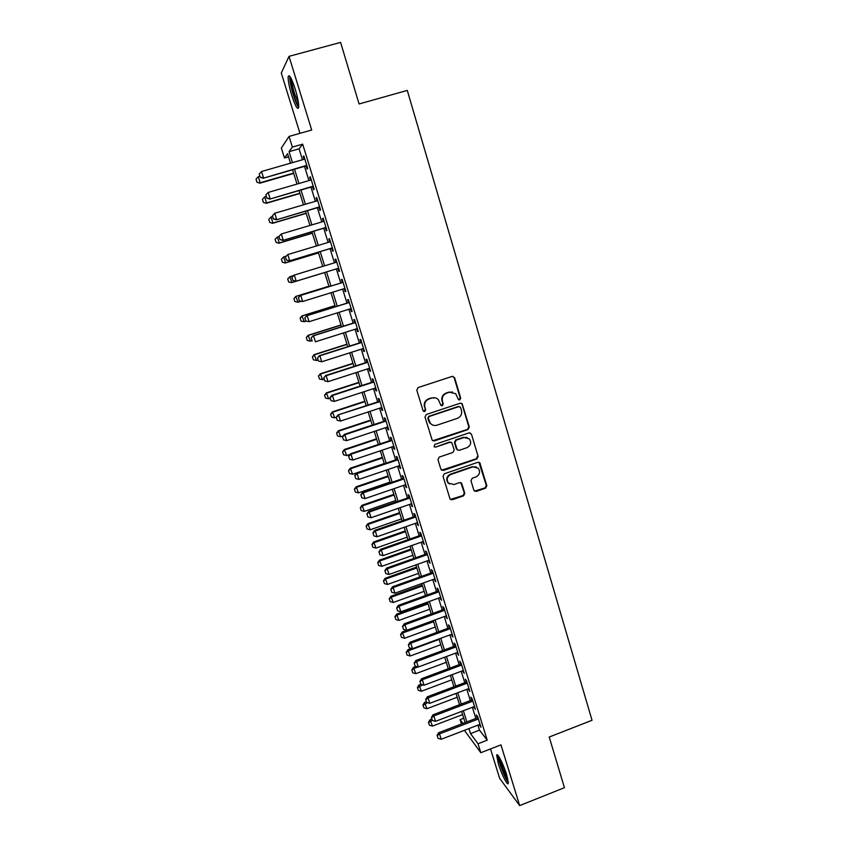 <?xml version="1.0" encoding="UTF-8"?>
<svg xmlns="http://www.w3.org/2000/svg" width="848" height="848" viewBox="0 0 848 848"><rect width="100%" height="100%" fill="white"/><g stroke="black" fill="none" stroke-linecap="round" stroke-linejoin="round"><path stroke-width="1.27" d="M459.796 399.927L460.708 398.147L454.613 377.72L452.154 376.406L418.106 387.578L416.792 390.133L423.035 410.655L424.774 411.556L425.685 409.775L424.88 407.125C424.117 403.266 425.516 400.542 429.067 398.952L431.908 398.009C434.367 397.309 436.508 397.85 438.342 399.631L440.928 405.376L442.338 405.726L443.25 403.945L442.455 401.305C441.691 397.447 443.091 394.733 446.631 393.154L449.451 392.221L455.715 393.716L458.429 399.599L459.796 399.927M458.8 399.864L460.21 398.019L454.125 377.625L452.853 376.311M423.682 411.46L425.24 409.626L424.88 407.125M441.289 405.651L442.773 403.807L442.455 401.305M506.669 774.818C503.447 764.122 497.013 751.667 496.674 755.335L498.359 763.815C501.486 774.235 507.92 786.859 508.323 783.245L506.669 774.818M295.189 88.976C291.542 77.995 289.21 73.871 288.182 76.617C287.96 80.401 289.136 86.602 291.701 95.23C295.295 106.106 297.627 110.198 298.676 107.526C298.92 103.869 297.754 97.679 295.189 88.976M473.831 490.197L476.237 491.427L485.554 488.194L486.837 485.681L479.809 462.796L477.816 462.298L444.31 473.788L443.016 476.311L450.129 499.186L452.217 499.779L463.559 495.836L464.842 493.313L461.609 483.148L459.552 482.597L453.924 484.537L448.359 483.01C446.281 479.353 447.119 476.502 450.86 474.456L472.908 466.888L478.261 468.244C480.509 471.912 479.735 474.806 475.929 476.947L472.272 478.208L470.979 480.731L473.831 490.197M477.933 725.146L479.491 730.149L487.218 740.177L478.028 743.738L480.827 752.706L464.407 730.34M288.521 156.838L284.472 157.993L281.356 148.008L289.051 136.422L311.693 130.02L289.02 56.35L340.589 42.4L359.075 103.965L407.284 90.418L592.021 720.291L549.218 737.029L564.439 787.697L519.665 805.6L500.967 744.873L480.827 752.706M289.051 136.422L292.369 147.086L289.051 151.675L292.465 162.625M487.218 740.177L302.662 144.16L292.369 147.086M468.032 429.554L469.336 427.032L462.128 403.69L460.167 403.224L426.29 414.492L424.986 417.046L432.257 440.366L434.324 440.928L468.032 429.554L467.524 429.374L468.817 426.851L462.107 404.379L461.015 403.139M471.456 434.155L478.124 456.478L476.83 459.001L443.313 470.47L440.865 469.22L437.95 459.648L439.243 457.104L452.917 452.461L454.21 449.928L451.878 442.826L449.853 442.296L435.586 447.119L434.134 446.726L434.78 444.458L469.029 432.883L471.456 434.155L478.124 456.478M490.526 748.943L499.61 778.284L519.665 805.6M289.02 56.35L281.282 73.013L299.959 133.337M306.107 165.901L307.093 169.081L307.718 168.413L303.828 155.873L303.224 156.604L304.061 159.297M312.541 186.645L313.516 189.793L314.163 189.21L310.304 176.744L309.668 177.38L310.527 180.136M318.933 207.262L319.897 210.389L320.576 209.891L316.728 197.499L316.071 198.04L316.951 200.87M325.293 227.773L326.247 230.857L326.946 230.465L323.13 218.137L322.441 218.593L323.342 221.476M331.61 248.167L332.564 251.22L333.296 250.913L329.49 238.659L328.78 239.019L329.692 241.966M337.907 268.445L338.84 271.466L339.592 271.243L335.819 259.064L335.077 259.34L336.009 262.339M344.171 288.659L345.083 291.606L345.867 291.468L342.104 279.352L341.341 279.543L342.285 282.564M350.415 308.778L351.295 311.629L352.1 311.576L348.358 299.524L347.574 299.63L348.517 302.651M356.616 328.78L357.474 331.547L358.301 331.579L354.581 319.59L353.775 319.611L354.708 322.632M362.785 348.676L363.612 351.348L364.46 351.464L360.771 339.55L359.934 339.476L360.866 342.497M368.922 368.467L369.717 371.042L370.597 371.244L366.919 359.393L366.06 359.234L366.993 362.244M375.017 388.14L375.791 390.621L376.692 390.917L373.035 379.13L372.155 378.886L373.088 381.897M381.091 407.708L381.833 410.103L382.755 410.474L379.12 398.751L378.208 398.433L379.141 401.433M387.123 427.159L387.843 429.47L388.787 429.925L385.172 418.265L384.239 417.863L385.172 420.862M393.122 446.514L393.811 448.74L394.776 449.27L391.182 437.674L390.239 437.197L391.161 440.186M399.09 465.764L399.758 467.905L400.744 468.509L397.171 456.977L396.196 456.415L397.118 459.404M405.026 484.908L406.68 487.653L403.118 476.184L402.122 475.537L403.054 478.526M410.93 503.945L412.573 506.68L409.043 495.274L408.026 494.554L408.948 497.532M416.803 522.877L418.446 525.612L414.926 514.27L413.888 513.464L414.81 516.443M422.643 541.713L424.276 544.437L420.778 533.159L419.718 532.279L420.64 535.247M428.452 560.443L430.084 563.167L426.608 551.942L425.526 550.988L426.438 553.956M434.229 579.067L435.861 581.792L432.395 570.63L431.293 569.602L432.215 572.559M439.974 597.607L441.607 600.31L438.162 589.212L437.038 588.109L437.95 591.067M445.688 616.04L447.309 618.743L443.886 607.698L442.741 606.521L443.663 609.479M451.38 634.368L452.991 637.071L449.588 626.089L448.422 624.838L449.334 627.785M457.03 652.61L458.651 655.303L455.259 644.374L454.072 643.06L454.984 646.006M462.658 670.747L464.269 673.439L460.899 662.564L459.69 661.175L460.602 664.122M468.255 688.788L469.856 691.47L466.506 680.658L465.287 679.206L466.188 682.142M473.82 706.744L475.421 709.416L472.092 698.667L470.841 697.141L471.753 700.066M302.662 144.16L299.079 148.813L302.471 159.753M304.517 166.356L308.937 180.603M310.962 187.101L315.371 201.326M317.364 207.728L321.774 221.943M323.724 228.239L328.134 242.433M330.052 248.634L334.451 262.816M336.349 268.911L340.737 283.041M342.624 289.147L346.97 303.139M348.867 309.266L353.171 323.109M355.079 329.268L359.329 342.984M361.259 349.164L365.467 362.743M367.396 368.954L371.562 382.384M373.502 388.628L377.625 401.931M379.575 408.206L383.656 421.361M385.617 427.668L389.656 440.695M391.617 447.023L395.624 459.913M397.595 466.273L401.56 479.035M403.531 485.416L407.453 498.052M409.446 504.454L413.326 516.962M415.319 523.396L419.166 535.766M421.17 542.232L424.965 554.475M426.979 560.963L430.742 573.089M432.766 579.597L436.487 591.597M438.511 598.137L442.2 610.009M444.235 616.57L447.882 628.326M449.928 634.908L453.542 646.536M455.588 653.14L459.16 664.662M461.217 671.287L464.757 682.682M466.824 689.329L470.322 700.618M472.389 707.285L475.855 718.447M479.353 724.595L480.954 727.266L477.636 716.571L476.375 714.97L477.286 717.906M461.46 723.969L460.104 719.613L462.923 723.408M463.739 718.224L460.104 719.613M468.944 728.602L470.513 733.615L478.028 743.738M294.521 169.24L298.973 183.497M300.998 190.005L305.439 204.251M307.442 210.654L311.873 224.89M313.845 231.186L318.276 245.401M320.205 251.612L324.636 265.806M326.544 271.911L330.953 286.052M332.851 292.157L337.218 306.17M339.136 312.308L343.461 326.173M345.38 332.331L349.662 346.058M351.591 352.249L355.831 365.838M357.771 372.06L361.958 385.501M363.909 391.755L368.064 405.068M370.014 411.344L374.127 424.519M376.099 430.826L380.158 443.875M382.141 450.203L386.158 463.114M388.14 469.474L392.126 482.247M394.119 488.639L398.062 501.285M400.065 507.698L403.966 520.216M405.98 526.661L409.838 539.042M411.852 545.508L415.679 557.772M417.704 564.259L421.488 576.407M423.523 582.915L427.265 594.925M429.3 601.465L433.01 613.358M435.056 619.92L438.723 631.686M440.78 638.279L444.416 649.928M446.472 656.532L450.065 668.065M452.132 674.69L455.694 686.106M457.772 692.752L461.291 704.052M463.368 710.73L466.856 721.902M290.504 163.187L287.557 153.732L284.472 157.993M465.096 722.57L461.609 711.398M459.521 704.72L456.001 693.431M453.924 686.774L450.362 675.358M448.295 668.722L444.691 657.2M442.624 650.586L438.988 638.936M436.932 632.343L433.264 620.577M431.219 614.016L427.498 602.122M425.463 595.582L421.71 583.562M419.675 577.053L415.891 564.906M413.866 558.419L410.029 546.154M408.015 539.688L404.146 527.297M402.143 520.852L398.231 508.334M396.228 501.921L392.285 489.275M390.281 482.883L386.296 470.099M384.314 463.739L380.286 450.829M378.303 444.49L374.233 431.452M372.261 425.145L368.149 411.958M366.188 405.683L362.032 392.37M360.082 386.116L355.884 372.664M353.945 366.442L349.705 352.853M347.765 346.662L343.482 332.935M341.564 326.766L337.228 312.901M335.32 306.764L330.943 292.751M329.035 286.645L324.625 272.494M322.717 266.389L318.286 252.185M316.346 245.984L311.905 231.769M309.944 225.462L305.503 211.226M303.499 204.824L299.058 190.577M297.023 184.069L292.571 169.801M299.079 148.813L289.051 151.675M479.491 730.149L470.513 733.615M303.224 156.604L303.987 156.382M309.668 177.38L310.432 177.158M316.071 198.04L316.834 197.817M322.441 218.593L323.205 218.36M328.78 239.019L329.533 238.797M338.84 271.466L339.592 271.243M335.077 259.34L335.829 259.106M345.083 291.606L345.836 291.373M351.295 311.629L352.037 311.396M357.474 331.547L358.216 331.303M363.612 351.348L364.354 351.104M369.717 371.042L370.459 370.799M375.791 390.621L376.523 390.387M381.833 410.103L382.565 409.86M387.843 429.47L388.564 429.236M393.811 448.74L394.543 448.497M399.758 467.905L400.479 467.661M405.662 486.964L406.383 486.71M411.545 505.917L412.266 505.662M417.386 524.764L418.106 524.52M423.205 543.515L423.915 543.271M428.993 562.171L429.703 561.917M434.738 580.721L435.448 580.467M440.462 599.176L441.172 598.921M446.154 617.524L446.854 617.27M451.814 635.788L452.514 635.523M457.443 653.946L458.143 653.681M463.05 672.008L463.75 671.743M468.626 689.975L469.315 689.71M474.17 707.847L474.859 707.592M479.682 725.634L480.371 725.369M452.567 392.02L449.451 392.221M441.978 401.168C441.225 397.32 442.614 394.606 446.154 393.037L448.963 392.105M435.278 397.86L431.908 398.009M424.445 406.976C423.671 403.129 425.071 400.404 428.622 398.825L431.452 397.882M432.713 440.748L467.524 429.374M460.623 407.496L458.916 406.595L429.183 416.495L428.272 418.276L430.445 423.438C432.279 425.325 434.473 425.908 437.017 425.177L457.295 418.382C460.814 416.803 462.202 414.089 461.45 410.262L460.623 407.496M459.446 406.531L458.916 406.595M432.618 425.007L429.989 423.258L428.675 420.894L427.827 418.117L428.738 416.336L458.418 406.446M441.564 470.216L476.311 458.768L477.594 456.256M450.956 442.253L449.366 442.094L435.586 447.119M434.367 446.949L435.13 446.907M467.047 447.659C470.916 445.486 471.668 442.539 469.315 438.829L464.004 437.504L456.213 440.144L454.91 442.677L457.242 449.779L459.266 450.299L467.047 447.659M467.174 437.473L464.004 437.504M457.655 450.118L456.341 448.825L454.422 442.476L455.715 439.942L463.496 437.314M470.937 433.964L470.015 432.819M476.396 466.951L472.908 466.888M449.514 484.028L447.882 482.745C445.815 479.088 446.642 476.247 450.383 474.202L472.389 466.644M450.362 499.44L463.05 495.539L464.344 493.027L460.814 482.597M474.477 491.151L485.014 487.918L486.296 485.406L478.919 462.255M259.848 176.214L258.237 176.681L260.166 182.755L293.599 173.098M256.986 182.161L256.022 179.129L256.944 182.235L259.87 183.189L293.694 173.416M258.237 176.681L256.022 179.129M256.944 182.235L259.87 183.189M259.234 174.041L260.188 177.264L259.234 174.041L261.534 171.508L304.824 159.074M306.764 165.339L263.209 178.26L260.188 177.264M306.87 165.678L263.209 178.26M261.534 171.508L263.527 177.804L260.23 177.19M298.74 105.894C297.341 104.77 295.602 100.933 293.514 94.382C290.981 85.722 290.037 80.125 290.694 77.581M291.776 79.733C291.829 83.04 292.783 87.768 294.616 93.916L298.538 103.53M289.825 76.256L289.825 76.278C289.592 80.03 290.747 86.199 293.302 94.775C295.316 101.156 297.107 105.385 298.697 107.442M498.073 755.504C497.871 760.052 505.154 779.174 508.365 782.492M508.228 781.135C505.631 779.704 497.871 759.331 498.868 756.586M500.15 758.79C501.656 765.755 504.178 772.358 507.719 778.602M266.251 196.429L264.65 196.895L266.558 202.937L299.874 193.206M263.389 202.333L262.435 199.312L263.346 202.396L266.251 203.308L299.959 193.461M264.65 196.895L262.435 199.312M263.346 202.396L266.251 203.308M268.752 219.441L269.759 222.388L268.752 219.441L271.021 217.003L272.929 223.013L306.117 213.208M269.759 222.388L272.6 223.31L306.17 213.389M272.621 216.526L271.021 217.003L268.805 219.388M269.706 222.441L272.6 223.31M275.091 239.401L276.098 242.337L275.091 239.401L277.36 236.995L279.257 242.973L312.318 233.094M276.098 242.337L278.907 243.217L312.361 233.221M278.96 236.518L277.36 236.995L275.144 239.359M276.035 242.38L278.907 243.217M281.398 259.244L282.395 262.18L281.398 259.244L283.667 256.88L285.553 262.827L318.498 252.874M282.395 262.18L285.182 263.007L318.519 252.937M286.274 256.096L283.667 256.88L281.451 259.212M282.331 262.212L285.182 263.007M265.859 194.955L266.802 198.156L265.859 194.955L268.159 192.454L311.28 179.924M313.219 186.147L269.802 199.1L266.802 198.156M313.304 186.422L269.802 199.1M268.159 192.454L270.141 198.708L266.855 198.082M272.399 215.816L273.385 218.922L272.399 215.816L274.741 213.272L317.714 200.647M319.632 206.838L276.363 219.823L273.385 218.922M319.696 207.039L276.363 219.823M272.452 215.752L274.741 213.272L276.713 219.505L273.438 218.858M278.939 236.475L279.925 239.571L278.939 236.475L281.303 233.984L324.095 221.254M326.003 227.412L282.882 240.429L279.925 239.571M326.045 227.54L282.882 240.429M279.003 236.433L281.303 233.984L283.253 240.175L279.978 239.518M285.458 257.029L286.423 260.092L285.458 257.029L287.811 254.57L330.444 241.744M332.342 247.86L289.369 260.919L286.423 260.092M332.374 247.934L289.369 260.919M285.522 256.986L287.811 254.57L289.762 260.728L286.486 260.06M287.663 278.981L289.942 276.66L291.807 282.564L324.636 272.537L291.426 282.691L288.659 281.918L287.726 278.96L288.659 281.918M293.588 275.547L289.942 276.66L287.726 278.96M288.596 281.939L291.426 282.691M291.924 277.455L292.963 280.487L291.924 277.455L293.885 275.197L336.762 262.117M338.649 268.201L295.814 281.292L292.899 280.508M338.649 268.212L295.814 281.292M291.998 277.434L294.288 275.049L296.228 281.165L292.963 280.487M328.907 286.211L295.782 296.408L298.04 302.206L301.093 301.263M294.892 301.538L298.04 302.206L294.828 301.549L293.959 298.602L294.828 301.549M328.918 286.253L296.175 296.323L293.959 298.602M293.896 298.613L295.782 296.408M298.432 297.765L299.397 300.807L298.432 297.765L300.309 295.486L343.037 282.342M344.924 288.437L302.662 301.485L300.733 295.401L343.048 282.373M299.397 300.807L302.227 301.559L299.333 300.817M300.309 295.486L298.369 297.775M334.971 305.64L301.962 315.912L304.231 321.731L306.213 321.116M301.093 321.063L304.231 321.731L301.019 321.063L300.16 318.138L301.019 321.063M335.002 305.736L302.376 315.891L300.16 318.138M300.097 318.138L301.962 315.912M304.845 317.979L305.799 321L304.845 317.979L306.7 315.668L349.259 302.418M351.157 308.545L309.054 321.699L307.135 315.647L349.291 302.524M305.799 321L309.054 321.699L305.725 321M306.7 315.668L304.771 317.979M341.002 324.964L308.121 335.31L310.389 341.161L311.958 340.663M307.252 340.472L310.389 341.161L307.177 340.461L306.329 337.568L307.177 340.461M341.044 325.123L308.545 335.342L306.329 337.568M306.255 337.557L308.121 335.31M311.205 338.076L312.159 341.087L311.205 338.076L313.05 335.734L355.45 322.399M357.358 328.547L315.414 341.797L313.506 335.776L355.503 322.558M313.05 335.734L311.131 338.066M347.002 344.193L314.237 354.602L316.516 360.485L318.074 359.987M312.393 356.87L313.378 359.785L312.393 356.87L314.237 354.602M347.065 344.405L314.682 354.697L312.467 356.891M316.516 360.485L313.378 359.785M317.544 358.068L318.488 361.057L317.544 358.068L319.367 355.694L361.608 342.253M363.527 348.443L321.731 361.778L319.844 355.8L361.683 342.486M318.488 361.057L321.731 361.778M319.367 355.694L317.459 358.047M352.969 363.315L320.321 373.788L322.611 379.692L324.169 379.194M318.488 376.088L319.484 378.982L318.488 376.088L320.321 373.788M353.054 363.591L320.788 373.947L318.572 376.109M322.611 379.692L319.484 378.982M323.841 377.943L324.784 380.922L323.841 377.943L325.643 375.537L367.735 362.011M369.654 368.223L328.028 381.653L326.141 375.706L367.82 362.297M324.784 380.922L328.028 381.653M325.643 375.537L323.756 377.922M358.905 382.331L326.374 392.878L328.674 398.804L330.222 398.306M324.561 395.189L325.547 398.094L324.561 395.189L326.374 392.878M359.011 382.66L326.851 393.09L324.636 395.232M328.674 398.804L325.547 398.094M330.105 397.712L331.038 400.669L330.105 397.712L332.405 395.497L331.886 395.274L373.82 381.653M375.759 387.896L334.282 401.411L332.405 395.497L373.926 382.003M331.038 400.669L334.282 401.411M331.886 395.274L330.02 397.67M364.81 401.252L332.395 411.863L334.695 417.82L336.253 417.311L337.26 420.311L336.243 417.322L338.098 414.895L379.872 401.189M330.593 414.195L331.579 417.089L330.593 414.195L332.395 411.863M364.926 401.634L332.893 412.128L330.678 414.248M334.695 417.82L331.579 417.089M338.098 414.895L379.999 401.602M381.823 407.464L340.493 421.064L338.638 415.181L336.327 417.375M337.26 420.311L340.493 421.064M370.682 420.067L338.384 430.742L340.695 436.731L343.154 435.914M336.592 433.105L337.578 435.989L336.592 433.105L338.384 430.742M370.82 420.513L338.903 431.07L336.677 433.158M340.695 436.731L337.578 435.989M342.528 436.921L343.451 439.847L342.528 436.921L344.829 434.759L344.277 434.42L385.904 420.619M387.854 426.915L346.684 440.61L344.829 434.759L386.041 421.096M343.451 439.847L346.684 440.61M344.277 434.42L342.433 436.858M376.523 438.787L344.341 449.525L346.662 455.535L349.98 454.422M342.571 451.91L343.546 454.782L342.571 451.91L344.341 449.525M376.682 439.285L344.871 449.906L342.656 451.973M346.662 455.535L343.546 454.782M348.687 456.362L349.609 459.266L348.687 456.362L350.987 454.231L350.425 453.828L391.893 439.942M393.854 446.271L352.832 460.051L350.987 454.231L392.052 440.472M349.609 459.266L352.832 460.051M350.425 453.828L348.592 456.298M382.331 457.401L350.266 468.213L352.588 474.244L384.25 463.538M348.507 470.608L349.482 473.481L348.507 470.608L350.266 468.213M382.512 457.962L350.818 468.647L348.592 470.682M352.588 474.244L349.482 473.481M354.814 475.696L355.725 478.59L354.814 475.696L357.114 473.587L356.531 473.131L397.85 459.16M399.811 465.52L358.948 479.385L357.114 473.587L398.03 459.754M355.725 478.59L358.948 479.385M356.531 473.131L354.718 475.622M388.119 475.929L356.16 486.794L358.492 492.858L390.038 482.088M354.411 489.222L355.386 492.084L354.411 489.222L356.16 486.794M388.31 476.534L356.722 487.282L354.506 489.296M358.492 492.858L355.386 492.084M360.909 494.925L361.82 497.808L360.909 494.925L363.209 492.847L362.605 492.328L403.775 478.272M405.747 484.653L365.032 498.603L363.209 492.847L403.977 478.929M361.82 497.808L365.032 498.603M362.605 492.328L360.803 494.84M393.864 494.352L362.022 505.281L364.364 511.365L395.793 500.532M360.283 507.719L361.259 510.581L360.283 507.719L362.022 505.281M394.076 495.009L362.605 505.821L360.379 507.814M364.364 511.365L361.259 510.581M366.961 514.047L367.873 516.909L366.961 514.047L369.272 512.001L368.647 511.429L409.669 497.288M411.651 503.691L371.074 517.725L369.272 512.001L409.881 497.988M367.873 516.909L371.074 517.725M368.647 511.429L366.866 513.952M399.588 512.68L367.862 523.672L370.205 529.777L401.528 518.891M366.135 526.131L367.11 528.982L366.135 526.131L367.862 523.672M399.811 513.39L368.456 524.265L366.23 526.237M370.205 529.777L367.11 528.982M372.993 533.074L373.894 535.915L372.993 533.074L375.293 531.049L374.657 530.413L415.531 516.199M417.523 522.622L377.095 536.742L375.293 531.049L415.764 516.951M373.894 535.915L377.095 536.742M374.657 530.413L372.887 532.968M405.28 530.912L373.661 541.967L376.003 548.094L407.22 537.144M371.943 544.448L372.919 547.289L371.943 544.448L373.661 541.967M405.514 531.675L374.265 542.614L372.049 544.554M376.003 548.094L372.919 547.289M378.982 551.995L379.883 554.815L378.982 551.995L381.293 549.992L380.635 549.303L421.35 535.003M423.353 541.459L383.084 555.652L381.293 549.992L421.604 535.819M379.883 554.815L383.084 555.652M380.635 549.303L378.876 551.878M410.941 549.048L379.427 560.168L381.791 566.316L412.891 555.302M377.731 562.659L378.696 565.51L377.731 562.659L379.427 560.168M411.195 549.864L380.052 560.857L377.837 562.775M381.791 566.316L378.696 565.51M384.95 570.799L385.84 573.619L384.95 570.799L387.25 568.828L386.582 568.086L427.159 553.702M429.162 560.189L389.031 574.456L387.25 568.828L427.424 554.581M385.84 573.619L389.031 574.456M386.582 568.086L384.833 570.683M416.569 567.089L385.172 578.272L387.536 584.442L418.53 573.375M383.487 580.785L384.451 583.625L383.487 580.785L385.172 578.272M416.845 567.959L385.808 579.014L383.593 580.912M387.536 584.442L384.451 583.625M390.875 589.519L391.765 592.317L390.875 589.519L393.175 587.569L392.497 586.774L432.925 572.315M434.939 578.813L394.956 593.165L393.175 587.569L433.211 573.237M391.765 592.317L394.956 593.165M392.497 586.774L390.758 589.381M422.166 585.046L390.886 596.282L393.249 602.472L424.138 591.342M389.211 598.815L390.175 601.645L389.211 598.815L390.886 596.282M422.463 585.957L391.543 597.077L389.317 598.942M393.249 602.472L390.175 601.645M396.769 608.133L397.659 610.91L396.769 608.133L399.079 606.203L398.38 605.355L438.66 590.812M440.684 597.352L400.839 611.779L399.079 606.203L438.967 591.798M397.659 610.91L400.839 611.779M398.38 605.355L396.663 607.984M427.742 602.896L396.567 614.196L398.942 620.407L429.724 609.224M394.903 616.75L395.868 619.57L394.903 616.75L396.567 614.196M428.049 603.871L397.235 615.033L395.009 616.888M398.942 620.407L395.868 619.57M402.641 626.64L403.521 629.407L402.641 626.64L404.941 624.743L404.231 623.842L444.363 609.224M446.398 615.775L406.701 630.287L404.941 624.743L444.681 610.263M403.521 629.407L406.701 630.287M404.231 623.842L402.524 626.492M433.286 620.662L402.217 632.014L404.602 638.258L435.268 627.011M400.563 634.59L401.528 637.41L400.563 634.59L402.217 632.014M433.604 621.679L402.906 632.905L400.68 634.739M404.602 638.258L401.528 637.41M408.471 645.052L409.34 647.808L408.471 645.052L410.771 643.176L410.05 642.233L450.044 627.531M452.079 634.113L412.52 648.688L410.771 643.176L450.373 628.622M409.34 647.808L412.52 648.688M410.05 642.233L408.354 644.893M411.492 648.402L407.846 649.748L410.231 656.002L440.79 644.703M406.203 652.335L407.157 655.144L406.203 652.335L407.846 649.748M439.137 639.403L408.545 650.692L406.319 652.494M410.231 656.002L407.157 655.144M414.28 663.369L415.138 666.115L414.28 663.369L416.58 661.525L415.838 660.518L455.683 645.741M457.729 652.345L418.318 667.005L416.58 661.525L456.033 646.886M415.138 666.115L418.318 667.005M415.838 660.518L414.153 663.2M416.124 666.39L413.432 667.387L415.827 673.662L446.292 662.309M411.81 669.994L412.764 672.803L411.81 669.994L413.432 667.387M418.043 666.931L414.153 668.372L411.927 670.153M415.827 673.662L412.764 672.803M420.046 681.591L420.915 684.315L420.046 681.591L422.346 679.757L421.594 678.707L461.301 663.857M463.358 670.482L424.074 685.216L422.346 679.757L461.672 665.055M420.915 684.315L424.074 685.216M421.594 678.707L419.919 681.41M420.862 684.241L418.997 684.94L421.392 691.237L451.751 679.831M417.386 687.558L418.34 690.357L417.386 687.558L418.997 684.94M422.76 684.834L417.502 687.728M421.392 691.237L418.34 690.357M425.791 699.706L426.65 702.42L425.791 699.706L428.092 697.904L427.318 696.802L466.888 681.877M468.944 688.534L429.809 703.331L428.092 697.904L467.269 683.128M426.65 702.42L429.809 703.331M427.318 696.802L425.664 699.526M426.353 701.709L424.541 702.398L426.936 708.716L457.189 697.247M422.94 705.038L423.883 707.826L422.94 705.038L424.541 702.398M427.466 702.653L423.057 705.218M426.936 708.716L423.883 707.826M431.505 717.737L432.353 720.429L431.505 717.737L433.805 715.956L433.01 714.8L472.442 699.812M474.509 706.479L435.512 721.351L433.805 715.956L472.845 701.105M432.353 720.429L435.512 721.351M433.01 714.8L431.367 717.535M431.855 719.072L430.053 719.761L432.459 726.1L462.605 714.588M428.452 722.422L429.406 725.21L428.452 722.422L430.053 719.761M432.289 720.334L428.579 722.613M432.459 726.1L429.406 725.21M437.176 735.661L438.034 738.343L437.176 735.661L439.487 733.912L438.681 732.704L477.975 717.641M480.042 724.33L441.183 739.276L439.487 733.912L478.389 718.987M438.034 738.343L441.183 739.276M438.681 732.704L437.049 735.46M479.703 463.305L480.233 463.538M486.296 485.406L486.837 485.681M485.014 487.918L485.554 488.194M496.674 755.335L497.553 754.985M479.279 462.552L479.809 462.796"/></g></svg>

